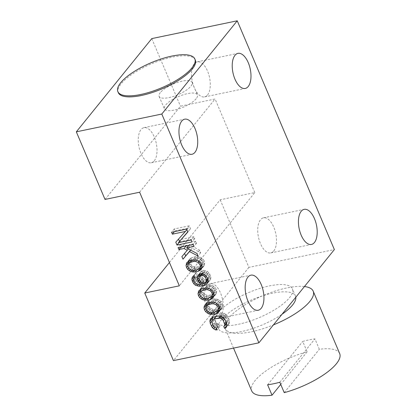 <?xml version="1.0" encoding="UTF-8"?>
<svg xmlns="http://www.w3.org/2000/svg" width="416" height="416" viewBox="0 0 416 416"><rect width="100%" height="100%" fill="white"/><g stroke="black" fill="none" stroke-linecap="round" stroke-linejoin="round"><path stroke-width="0.31" stroke-dasharray="2.08 1.56" d="M219.866 309.878L221.879 308.37L222.43 307.211L219.768 310.502M222.43 307.211L222.711 305.406L220.048 308.698M139.615 192.228L215.067 98.992L180.476 106.194L105.019 199.436M169.447 262.506L220.204 199.789L254.8 192.587L179.343 285.823M254.8 192.587L215.067 98.992M220.204 199.789L248.893 267.384L334.365 249.584M151.783 38.6L180.476 106.194M248.893 267.384L173.441 360.625M238.368 324.298A41.813 13.593 -23 0 0 277.363 308.027A41.813 13.593 -23 0 0 292.391 288.766A41.813 13.593 -23 0 0 269.438 285.906A41.813 13.593 -23 0 0 230.443 302.182A41.813 13.593 -23 0 0 215.415 321.443A41.813 13.593 -23 0 0 238.368 324.298M195.276 59.982A41.813 13.593 -23 0 0 172.323 57.122A41.813 13.593 -23 0 0 133.328 73.398A41.813 13.593 -23 0 0 118.3 92.659M207.527 94.983A17.919 8.835 78.2 0 0 208.702 74.277A17.919 8.835 78.2 0 0 197.252 61.844A17.919 8.835 78.2 0 0 194.282 63.788A17.919 8.835 78.2 0 0 193.107 84.495A17.919 8.835 78.2 0 0 204.558 96.928A17.919 8.835 78.2 0 0 207.527 94.983M273.738 250.973A17.919 8.835 78.2 0 0 274.914 230.266A17.919 8.835 78.2 0 0 263.463 217.833A17.919 8.835 78.2 0 0 260.499 219.778A17.919 8.835 78.2 0 0 259.324 240.484A17.919 8.835 78.2 0 0 270.774 252.918A17.919 8.835 78.2 0 0 273.738 250.973M220.475 316.789A17.919 8.835 78.2 0 0 221.65 296.083A17.919 8.835 78.2 0 0 210.2 283.644A17.919 8.835 78.2 0 0 207.236 285.589A17.919 8.835 78.2 0 0 206.06 306.296A17.919 8.835 78.2 0 0 217.511 318.734A17.919 8.835 78.2 0 0 220.475 316.789M154.263 160.8A17.919 8.835 78.2 0 0 155.438 140.093A17.919 8.835 78.2 0 0 143.988 127.655A17.919 8.835 78.2 0 0 141.019 129.6A17.919 8.835 78.2 0 0 139.844 150.306A17.919 8.835 78.2 0 0 151.294 162.744A17.919 8.835 78.2 0 0 154.263 160.8M295.802 297.237A41.813 13.593 -23 0 0 295.48 296.046A41.813 13.593 -23 0 0 272.527 293.186A41.813 13.593 -23 0 0 262.137 295.968A41.813 13.593 -23 0 0 218.504 328.723A41.813 13.593 -23 0 0 232.263 332.878A41.813 13.593 -23 0 0 241.457 331.578A41.813 13.593 -23 0 0 282.048 314.231M304.455 286.541A47.788 15.538 -23 0 0 262.137 295.968A47.788 15.538 -23 0 0 228.504 318.318A47.788 15.538 -23 0 0 225.217 328.51A47.788 15.538 -23 0 0 232.263 332.878A47.788 15.538 -23 0 0 273.395 324.922M339.674 353.564A47.788 15.538 -23 0 0 319.348 349.274L314.933 338.874A47.788 15.538 -23 0 0 302.723 341.416L307.138 351.816A47.788 15.538 -23 0 0 254.987 380.713A47.788 15.538 -23 0 0 251.701 390.91M284.237 392.657L319.348 349.274M279.822 382.257L314.933 338.874M267.613 384.8L302.723 341.416M307.138 351.816L280.748 384.426M187.762 231.816L190.502 228.706L189.28 225.82L174.221 228.956L175.037 230.88L174.413 231.65M175.037 230.88L188.172 228.145L175.776 242.185M186.883 229.736L188.172 228.145M174.221 228.956L171.558 232.248M189.28 225.82L186.612 229.112M190.502 228.706L187.84 231.998M179.488 241.368L179.665 241.779L194.724 238.644L193.908 236.72L191.24 240.011M193.908 236.72L181.09 239.392M194.724 238.644L192.057 241.935M179.665 241.779L179.036 242.554M190.601 250.094L192.171 248.248L200.71 252.751L199.623 250.188L189.259 244.67L196.628 243.136L195.811 241.212L180.752 244.348L181.568 246.272L180.944 247.042M181.568 246.272L186.696 245.201L187.533 245.669M186.072 245.976L186.696 245.201M180.752 244.348L178.09 247.634M195.811 241.212L193.149 244.499M196.628 243.136L193.965 246.423M189.259 244.67L188.635 245.44M199.623 250.188L196.96 253.479M200.71 252.751L198.047 256.043M192.171 248.248L190.658 250.125M188.167 246.022L189.888 246.979L181.901 256.615M189.888 246.979L188.344 248.893M201.9 267.556L203.913 266.048L204.745 263.078L204.251 261.092L203.112 259.23L200.101 257.067L195.712 256.589L193.05 259.875M195.712 256.589L191.36 257.842L188.698 261.134M190.164 260.478L192.826 257.187M197.449 256.573L194.787 259.865M198.546 256.693L195.884 259.984M200.101 257.067L197.439 260.359M201.469 257.832L198.806 261.123M203.112 259.23L200.45 262.522M204.251 261.092L201.588 264.378M204.745 263.078L202.082 266.37M204.464 264.883L201.802 268.174M203.913 266.048L201.25 269.339M202.904 266.952L201.64 268.512M188.947 263.25L190.325 266.084L191.968 267.488L194.891 268.622L197.73 268.731L196.763 269.922M197.73 268.731L199.368 268.388M195.988 268.741L194.688 270.353M194.891 268.622L193.456 270.4M193.341 268.247L191.812 270.135M191.968 267.488L190.273 269.584M190.325 266.084L188.713 268.081M189.192 264.228L187.85 265.881M191.36 257.842L189.53 259.272L188.105 261.508M188.973 260.432L188.88 261.05M189.53 259.272L186.867 262.558M190.538 258.362L187.876 261.654M192.041 259.444L191.417 260.218L192.041 259.444L196.071 258.258L198.13 258.175L200.595 259.059L202.649 261.425L203.008 263.094L202.774 264.191L201.396 265.871L199.612 266.594L195.312 267.14L192.842 266.256L191.792 265.429L190.793 263.895L190.434 262.22L190.663 261.128M196.071 258.258L194.771 259.865M196.539 260.14L198.13 258.175M200.595 259.059L198.879 261.18M201.646 259.886L199.898 262.049M202.649 261.425L201.011 263.442M203.008 263.094L201.677 264.737M202.774 264.191L201.828 265.356M201.396 265.871L198.734 269.162M199.612 266.594L196.95 269.885M197.366 267.062L194.704 270.353M195.312 267.14L192.644 270.431M192.842 266.256L190.18 269.547M191.792 265.429L189.129 268.72M190.793 263.895L188.131 267.181M190.434 262.22L187.772 265.512M193.83 258.721L192.863 259.917M200.086 275.616L201.9 279.38L203.996 281.034L201.297 281.247L198.968 280.686L197.189 278.964L196.373 277.04L196.518 274.914L197.205 274.071L196.524 272.47L193.861 275.761M196.524 272.47L195.702 272.99L193.284 276.125M193.04 276.281L195.702 272.99M197.205 274.071L196.518 274.914M196.284 276.011L193.622 279.302M196.373 277.04L193.71 280.332M197.189 278.964L194.527 282.256M197.917 279.859L195.255 283.15M198.968 280.686L196.305 283.977M200.2 281.128L197.538 284.419M201.297 281.247L198.635 284.539M203.356 281.169L200.694 284.461M203.996 281.034L202.358 283.062M201.9 279.38L200.231 281.44M200.897 277.841L199.378 279.718M200.216 276.24L198.936 277.82M208.078 281.632L209.716 280.54L210.59 279.313L210.87 277.508L209.83 274.238L208.827 272.698L207.189 271.294L203.622 270.296L202.342 270.561L201.011 271.534L198.645 274.607M200.138 272.766L199.982 273.79M201.011 271.534L198.349 274.825M202.342 270.561L199.68 273.853M203.622 270.296L200.959 273.588M205.499 270.603L202.836 273.894M207.189 271.294L204.526 274.586M208.827 272.698L206.164 275.99M209.83 274.238L207.168 277.529M210.512 275.839L207.849 279.131M210.87 277.508L208.208 280.8M210.59 279.313L207.927 282.604M209.716 280.54L207.054 283.832M208.385 281.518L208.026 281.96M194.828 274.222L194.548 276.021L194.906 277.696L196.451 280.514L198.094 281.918L199.784 282.61L204.038 282.771L203.57 283.348M204.038 282.771L205.837 282.396M201.656 282.916L200.403 284.471M199.784 282.61L198.255 284.497M198.094 281.918L196.399 284.014M196.451 280.514L194.787 282.573M195.452 278.975L193.934 280.852M194.906 277.696L193.627 279.276M194.548 276.021L194.173 276.489M206.747 280.114L204.412 279.552L202.639 277.831L201.682 275.584L201.828 273.458L203.341 272.095L205.083 272.085L206.315 272.527L208.094 274.248L209.045 276.494L208.9 278.616L208.213 279.458L206.747 280.114L204.084 283.405M202.987 283.286L205.65 279.994M204.412 279.552L201.75 282.844M203.367 278.725L200.704 282.017M202.639 277.831L199.971 281.117M201.682 275.584L199.02 278.876M201.594 274.555L198.931 277.846M202.519 272.62L201.646 273.697M203.341 272.095L201.999 273.754M203.986 271.965L202.472 273.832M205.083 272.085L203.424 274.134M206.315 272.527L204.594 274.648M207.366 273.354L205.613 275.517M208.094 274.248L206.398 276.344M209.045 276.494L207.527 278.372M209.134 277.524L207.844 279.115M208.9 278.616L207.979 279.755M208.213 279.458L205.546 282.75M207.386 279.978L204.724 283.27M213.876 295.771L215.888 294.263L216.726 291.299L216.226 289.307L215.088 287.451L212.077 285.282L207.688 284.804L205.026 288.096M207.688 284.804L203.341 286.057L200.678 289.349M202.145 288.694L204.807 285.402M209.43 284.788L206.762 288.08L208.052 286.473L210.106 286.395L212.576 287.274L213.626 288.106L214.625 289.64L214.984 291.309L214.755 292.406L213.377 294.091L209.347 295.277L207.288 295.355L204.818 294.476L202.769 292.11L202.41 290.441L202.644 289.344M210.527 284.908L207.86 288.2M212.077 285.282L209.414 288.574M213.45 286.047L210.787 289.338M215.088 287.451L212.425 290.742M216.226 289.307L213.564 292.599M216.726 291.299L214.058 294.59M216.445 293.103L213.777 296.39M215.888 294.263L213.226 297.554M214.88 295.173L213.616 296.733M200.923 291.465L202.306 294.299L203.949 295.703L206.872 296.842L209.706 296.946L208.738 298.137M209.706 296.946L211.344 296.603M207.969 296.962L209.347 295.277M206.872 296.842L205.431 298.615M205.317 296.468L203.793 298.35M203.949 295.703L202.249 297.799M202.306 294.299L200.689 296.296M201.167 292.443L199.826 294.102M203.341 286.057L201.505 287.487L200.086 289.723M200.954 288.647L200.855 289.271M201.505 287.487L198.843 290.779M202.514 286.577L199.852 289.869M204.022 287.659L203.398 288.434L204.022 287.659L208.052 286.473M208.515 288.361L210.106 286.395M212.576 287.274L210.855 289.401M213.626 288.106L211.874 290.269M214.625 289.64L212.992 291.663M214.984 291.309L213.652 292.958M214.755 292.406L213.808 293.576M213.377 294.091L210.709 297.378M211.588 294.809L208.926 298.1M207.288 295.355L204.625 298.646M204.818 294.476L202.155 297.768M203.772 293.644L201.11 296.936M202.769 292.11L200.106 295.402M202.41 290.441L199.748 293.732M205.806 286.941L204.844 288.132M222.711 305.406L222.217 303.415L221.078 301.558L218.067 299.395L213.678 298.912L211.016 302.203M213.678 298.912L210.792 299.51L208.504 300.685L207.496 301.595L206.846 303.378M208.13 302.801L210.792 299.51M215.415 298.896L212.753 302.188M216.512 299.021L213.85 302.307M218.067 299.395L215.405 302.682M219.435 300.154L216.772 303.446M221.078 301.558L218.416 304.85M222.217 303.415L219.554 306.706M206.913 305.573L208.291 308.407L211.307 310.575L213.954 311.069L217.334 310.716M210.007 301.772L209.383 302.541L210.007 301.772L214.037 300.581L216.096 300.503L218.561 301.382L220.615 303.748L220.974 305.417L220.74 306.514L219.362 308.199L215.332 309.384L213.278 309.468L210.808 308.584L208.759 306.218L208.4 304.548L208.629 303.451M221.879 308.37L219.216 311.662M220.87 309.28L219.606 310.84M215.696 311.054L214.729 312.25M213.954 311.069L212.654 312.676M212.857 310.95L211.422 312.723M211.307 310.575L209.778 312.458M209.934 309.811L208.239 311.906M208.291 308.407L206.679 310.404M207.158 306.55L205.816 308.209M206.939 302.76L206.071 303.831M207.496 301.595L204.833 304.886M208.504 300.685L205.842 303.976M209.326 300.165L206.664 303.456M214.037 300.581L212.737 302.188M214.505 302.468L216.096 300.503M218.561 301.382L216.845 303.508M219.612 302.214L217.864 304.377M220.615 303.748L218.977 305.77M220.974 305.417L219.643 307.065M220.74 306.514L219.794 307.684M219.362 308.199L216.7 311.49M217.578 308.916L214.916 312.208M215.332 309.384L212.67 312.676M213.278 309.468L210.61 312.754M210.808 308.584L208.146 311.875M209.758 307.757L207.095 311.043M208.759 306.218L206.097 309.509M208.4 304.548L205.738 307.84M211.796 301.049L210.829 302.24M212.794 319.654L215.098 324.438L218.109 326.607L219.851 326.591L217.183 329.883M219.851 326.591L219.034 324.667L217.932 324.548L215.27 327.839M216.367 327.959L219.034 324.667M218.109 326.607L216.59 328.484M216.284 325.588L214.781 327.449M215.098 324.438L213.658 326.222M214.1 322.904L212.81 324.501M212.872 320.018L212.009 321.084M226.621 323.658L227.219 325.057L228.686 324.402L229.419 322.852L229.159 319.769L226.933 315.344L223.922 313.18L220.626 312.822L215.821 313.82L213.346 315.385L212.072 317.595M212.607 316.935L212.581 317.372M213.346 315.385L210.683 318.672M214.354 314.475L211.692 317.767M215.821 313.82L213.158 317.112M220.626 312.822L217.963 316.108M222.368 312.806L219.705 316.098M223.922 313.18L221.255 316.472M225.748 314.194L223.085 317.486M226.933 315.344L224.266 318.635M227.932 316.883L225.269 320.174M229.159 319.769L226.496 323.06M229.518 321.438L226.855 324.73M229.419 322.852L226.756 326.144M228.686 324.402L226.018 327.694M227.219 325.057L226.798 325.577M215.493 316.332L216.637 315.744L221.447 314.746L222.862 314.798L225.144 316.066L227.235 320.169L227.458 321.516L227.224 322.613L223.74 326.425M226.403 323.133L226.538 323.461M227.224 322.613L226.574 323.419M227.458 321.516L226.398 322.832M227.235 320.169L225.945 321.766M226.008 317.283L224.557 319.077M225.144 316.066L223.595 317.985M224.094 315.24L222.524 317.179M222.862 314.798L221.432 316.566M221.447 314.746L220.246 316.228M216.637 315.744L216.013 316.519M217.932 324.548L216.018 322.504L214.573 318.271L211.91 321.558M214.573 318.271L214.802 317.174M214.796 319.618L212.134 322.91M216.018 322.504L213.356 325.796M216.887 323.721L214.224 327.012M160.358 92.555A17.919 5.824 -23 0 0 159.125 96.377A17.919 5.824 -23 0 0 173.342 96.434A17.919 5.824 -23 0 0 190.882 86.195A17.919 5.824 -23 0 0 192.114 82.373A17.919 5.824 -23 0 0 177.897 82.316A17.919 5.824 -23 0 0 160.358 92.555M196.18 98.675A17.919 5.824 157 0 1 178.641 108.914A17.919 5.824 157 0 1 164.424 108.857A17.919 5.824 157 0 1 165.656 105.035A17.919 5.824 157 0 1 183.191 94.796A17.919 5.824 157 0 1 197.413 94.853A17.919 5.824 157 0 1 196.18 98.675M197.252 61.844L237.952 53.368M204.558 96.928L245.258 88.452M263.463 217.833L304.164 209.357M270.774 252.918L311.47 244.442M210.2 283.644L250.9 275.168M217.511 318.734L258.211 310.258M143.988 127.655L184.688 119.179M151.294 162.744L191.994 154.268M295.48 296.046L292.391 288.766M218.504 328.723L215.415 321.443M233.532 348.109L225.217 328.51M159.125 96.377L164.424 108.857M192.114 82.373L197.413 94.853"/><path stroke-width="0.62" d="M220.048 308.698L219.768 310.502L218.208 312.572L215.914 313.747L211.292 314.361L208.64 313.862L205.629 311.698L204.495 309.842L203.996 307.85L204.277 306.046L205.842 303.976L208.13 302.801L212.753 302.188L215.405 302.682L218.416 304.85L219.554 306.706L220.048 308.698M139.615 192.228L179.343 285.823L144.747 293.025L173.441 360.625L258.908 342.82L161.793 114.036L76.326 131.836L105.019 199.436L139.615 192.228M185.51 231.436L172.375 234.172L171.558 232.248L186.612 229.112L187.84 231.998L178.428 242.679L191.24 240.011L192.057 241.935L176.998 245.071L175.776 242.185L186.883 229.736M184.033 248.492L178.906 249.558L178.09 247.634L193.149 244.499L193.965 246.423L186.597 247.957L196.96 253.479L198.047 256.043L189.509 251.54L182.988 259.178L181.901 256.615L187.226 250.271L184.033 248.492L186.072 245.976M190.164 260.478L194.787 259.865L197.439 260.359L198.806 261.123L200.45 262.522L201.588 264.378L202.082 266.37L201.25 269.339L197.948 271.419L195.068 272.022L192.228 271.913L189.306 270.78L187.663 269.376L186.529 267.519L186.03 265.528L186.867 262.558L190.164 260.478M193.04 276.281L193.861 275.761L194.542 277.363L193.856 278.205L193.71 280.332L195.255 283.15L197.538 284.419L200.694 284.461L201.334 284.326L199.238 282.667L197.553 279.531L197.194 277.857L197.475 276.058L199.68 273.853L200.959 273.588L204.526 274.586L206.164 275.99L207.849 279.131L208.208 280.8L207.927 282.604L205.722 284.809L201.375 286.062L198.994 286.208L195.432 285.204L193.788 283.806L192.244 280.982L191.885 279.313L192.166 277.508L193.04 276.281M202.145 288.694L206.762 288.08L209.414 288.574L210.787 289.338L212.425 290.742L213.564 292.599L214.058 294.59L213.226 297.554L209.924 299.64L207.043 300.238L204.209 300.128L201.282 298.995L199.644 297.591L198.505 295.734L198.011 293.743L198.843 290.779L202.145 288.694M216.367 327.959L217.183 329.883L215.446 329.898L212.436 327.73L210.21 323.31L209.945 320.221L210.683 318.672L213.158 317.112L217.963 316.108L221.255 316.472L223.085 317.486L225.269 320.174L226.496 323.06L226.756 326.144L226.018 327.694L224.557 328.349L223.74 326.425L224.562 325.905L224.796 324.808L223.345 320.575L221.432 318.531L218.78 318.032L213.975 319.036L212.139 320.466L212.134 322.91L213.356 325.796L215.27 327.839L216.367 327.959M258.908 342.82L334.365 249.584L237.25 20.8L151.783 38.6L76.326 131.836M144.747 293.025L169.447 262.506M237.25 20.8L161.793 114.036M234.983 55.312A17.919 8.835 -101.8 0 1 237.952 53.368A17.919 8.835 -101.8 0 1 249.402 65.801A17.919 8.835 -101.8 0 1 248.227 86.507A17.919 8.835 -101.8 0 1 245.258 88.452A17.919 8.835 -101.8 0 1 233.808 76.019A17.919 8.835 -101.8 0 1 234.983 55.312M301.2 211.302A17.919 8.835 -101.8 0 1 304.164 209.357A17.919 8.835 -101.8 0 1 315.614 221.79A17.919 8.835 -101.8 0 1 314.439 242.497A17.919 8.835 -101.8 0 1 311.47 244.442A17.919 8.835 -101.8 0 1 300.024 232.008A17.919 8.835 -101.8 0 1 301.2 211.302M247.936 277.113A17.919 8.835 -101.8 0 1 250.9 275.168A17.919 8.835 -101.8 0 1 262.35 287.607A17.919 8.835 -101.8 0 1 261.175 308.313A17.919 8.835 -101.8 0 1 258.211 310.258A17.919 8.835 -101.8 0 1 246.761 297.82A17.919 8.835 -101.8 0 1 247.936 277.113M181.719 121.124A17.919 8.835 -101.8 0 1 184.688 119.179A17.919 8.835 -101.8 0 1 196.139 131.617A17.919 8.835 -101.8 0 1 194.964 152.324A17.919 8.835 -101.8 0 1 191.994 154.268A17.919 8.835 -101.8 0 1 180.544 141.83A17.919 8.835 -101.8 0 1 181.719 121.124M117.858 91.619L118.3 92.659A41.813 13.593 -23 0 0 141.253 95.514A41.813 13.593 -23 0 0 180.248 79.243A41.813 13.593 -23 0 0 195.276 59.982L194.834 58.942A41.813 13.593 -23 0 0 171.881 56.082A41.813 13.593 -23 0 0 132.886 72.358A41.813 13.593 -23 0 0 117.858 91.619A41.813 13.593 -23 0 0 140.811 94.474A41.813 13.593 -23 0 0 179.806 78.203A41.813 13.593 -23 0 0 194.834 58.942M282.048 314.231A41.813 13.593 -23 0 0 295.802 297.237M273.395 324.922A47.788 15.538 -23 0 0 309.899 301.366A47.788 15.538 -23 0 0 313.191 291.169A47.788 15.538 -23 0 0 304.455 286.541M233.532 348.109L251.701 390.91A47.788 15.538 -23 0 0 272.028 395.2L267.613 384.8A47.788 15.538 -23 0 0 279.822 382.257L284.237 392.657A47.788 15.538 -23 0 0 336.388 363.761A47.788 15.538 -23 0 0 339.674 353.564L313.191 291.169M280.748 384.426L272.028 395.2M174.413 231.65L172.375 234.172M187.762 231.816L178.428 242.679M179.036 242.554L176.998 245.071M178.537 239.132L179.488 241.368M180.944 247.042L178.906 249.558M188.635 245.44L186.597 247.957M190.658 250.125L189.509 251.54M184.595 253.401L185.65 255.892L182.988 259.178M185.65 255.892L190.601 250.094M188.344 248.893L187.226 250.271M187.533 245.669L188.167 246.022M201.64 268.512L200.242 270.244M201.869 267.732L199.415 270.764M199.368 268.388L200.611 268.128L197.948 271.419M200.611 268.128L201.9 267.556M196.763 269.922L195.068 272.022M194.688 270.353L193.326 272.033M193.456 270.4L192.228 271.913M191.812 270.135L190.674 271.539M190.273 269.584L189.306 270.78M188.713 268.081L187.663 269.376M187.85 265.881L186.529 267.519M188.88 261.05L188.692 262.236L186.03 265.528M188.692 262.236L188.947 263.25M188.105 261.508L186.311 263.723M188.001 264.42L191.407 260.218L188.001 264.42L187.772 265.512L188.131 267.181L189.129 268.72L190.18 269.547L192.644 270.431L196.95 269.885L198.734 269.162L200.112 267.478L200.346 266.386L199.987 264.716L197.933 262.35L195.468 261.466L193.409 261.544L189.379 262.735M194.771 259.865L193.409 261.544M195.468 261.466L196.539 260.14M198.879 261.18L197.933 262.35M199.898 262.049L198.983 263.177M201.011 263.442L199.987 264.716M201.677 264.737L200.346 266.386M201.828 265.356L200.112 267.478M192.863 259.917L191.168 262.012M194.542 277.358L193.856 278.205M202.358 283.062L201.334 284.326M200.231 281.44L199.238 282.667M199.378 279.718L198.234 281.133M198.936 277.82L197.553 279.531M199.982 273.79L199.857 274.57L197.194 277.857M199.857 274.57L200.086 275.616M198.645 274.607L197.475 276.058M208.026 281.96L205.722 284.809M205.837 282.396L206.279 282.303L203.616 285.594M206.279 282.303L208.078 281.632M203.57 283.348L201.375 286.062M200.403 284.471L198.994 286.208M198.255 284.497L197.122 285.901M196.399 284.014L195.432 285.204M194.787 282.573L193.788 283.806M193.934 280.852L192.79 282.266M193.627 279.276L192.244 280.982M194.173 276.489L191.885 279.313M193.284 276.125L192.166 277.508M202.987 283.286L204.084 283.405L205.546 282.75L206.237 281.908L206.383 279.786L205.431 277.54L203.653 275.818L200.678 275.387L199.165 276.749L199.02 278.876L200.704 282.017L202.987 283.286M201.635 273.697L199.165 276.749M201.646 273.697L199.857 275.907M201.999 273.754L200.678 275.387M202.472 273.832L201.318 275.257M203.424 274.134L202.415 275.376M204.594 274.648L203.653 275.818M205.613 275.517L204.698 276.645M206.398 276.344L205.431 277.54M207.527 278.372L206.383 279.786M207.844 279.115L206.471 280.816M207.979 279.755L206.237 281.908M213.616 296.733L212.217 298.464M213.85 295.948L211.39 298.984M211.344 296.603L212.592 296.348L209.924 299.64M212.592 296.348L213.876 295.771M208.738 298.137L207.043 300.238M206.684 298.568L210.709 297.378L212.087 295.698L212.321 294.601L211.962 292.932L210.959 291.392L209.914 290.566L207.444 289.682L205.384 289.765L201.36 290.95L199.982 292.635L199.748 293.732L200.106 295.402L202.155 297.768L204.625 298.646L206.684 298.568L205.306 300.253M205.431 298.615L204.209 300.128M203.793 298.35L202.654 299.754M202.249 297.799L201.282 298.995M200.689 296.296L199.644 297.591M199.826 294.102L198.505 295.734M200.855 289.271L200.673 290.451L198.011 293.743M200.673 290.451L200.923 291.465M200.086 289.723L198.292 291.938M199.982 292.635L201.36 290.95M206.747 288.08L205.384 289.765M207.444 289.682L208.515 288.361M210.855 289.401L209.914 290.566M211.874 290.269L210.959 291.392M212.992 291.663L211.962 292.932M213.652 292.958L212.321 294.601M213.808 293.576L212.087 295.698M204.844 288.132L203.143 290.233M217.334 310.716L219.866 309.878M206.846 303.378L206.913 305.573M205.967 306.743L209.373 302.541L205.967 306.743L205.738 307.84L206.097 309.509L207.095 311.043L208.146 311.875L210.61 312.754L212.67 312.676L216.7 311.49L218.078 309.806L218.312 308.708L217.953 307.039L215.899 304.673L213.434 303.794L211.375 303.872L207.345 305.058M219.606 310.84L218.208 312.572M219.835 310.055L217.381 313.092M218.577 310.456L215.914 313.747M214.729 312.25L213.034 314.345M212.654 312.676L211.292 314.361M211.422 312.723L210.194 314.236M209.778 312.458L208.64 313.862M208.239 311.906L207.272 313.102M206.679 310.404L205.629 311.698M205.816 308.209L204.495 309.842M206.658 304.559L203.996 307.85M206.071 303.831L204.277 306.046M212.737 302.188L211.375 303.872M213.434 303.794L214.505 302.468M216.845 303.508L215.899 304.673M217.864 304.377L216.949 305.505M218.977 305.77L217.953 307.039M219.643 307.065L218.312 308.708M219.794 307.684L218.078 309.806M210.829 302.24L209.134 304.34M216.59 328.484L215.446 329.898M214.781 327.449L213.621 328.879M213.658 326.222L212.436 327.73M212.81 324.501L211.437 326.196M212.009 321.084L210.21 323.31M212.581 317.372L212.514 318.349L209.851 321.641M212.514 318.349L212.794 319.654M212.072 317.595L209.945 320.221M226.798 325.577L224.557 328.349M226.574 323.419L224.562 325.905M226.398 322.832L224.796 324.808M225.945 321.766L224.572 323.461M224.557 319.077L223.345 320.575M223.595 317.985L222.482 319.358M222.524 317.179L221.432 318.531M221.432 316.566L220.199 318.089M220.246 316.228L218.78 318.032M216.013 316.519L213.975 319.036M212.139 320.466L212.831 319.623"/></g></svg>
